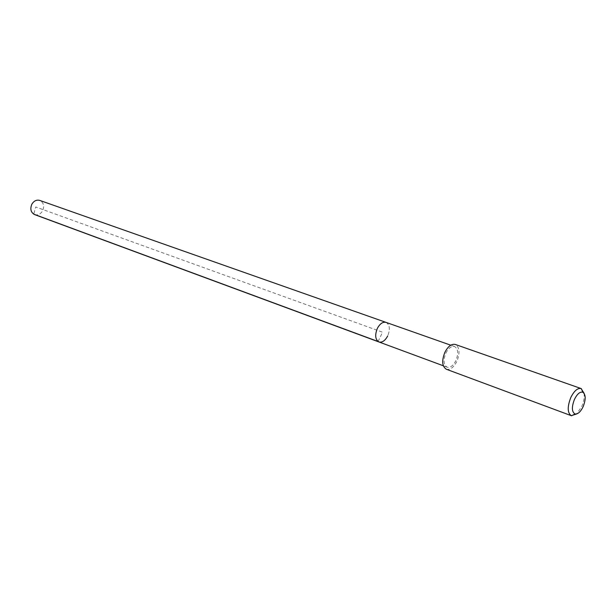 <?xml version="1.0" encoding="UTF-8"?>
<svg xmlns="http://www.w3.org/2000/svg" width="616" height="616" viewBox="0 0 616 616"><rect width="100%" height="100%" fill="white"/><g stroke="black" fill="none" stroke-linecap="round" stroke-linejoin="round"><path stroke-width="0.46" stroke-dasharray="3.08 2.31" d="M34.635 214.599C37.876 215.477 40.541 214.214 42.627 210.811C44.568 205.96 43.613 202.487 39.755 200.408M386.024 322.384C389.766 324.694 390.328 329.206 387.71 335.92C390.328 329.206 389.766 324.694 386.024 322.384M445.892 353.091C448.54 348.048 451.443 345.869 454.593 346.531C458.204 348.856 458.635 353.561 455.894 360.637C453.245 365.712 450.319 367.891 447.131 367.198C443.566 364.865 443.15 360.168 445.892 353.091M378.955 341.972C382.22 342.727 385.139 340.71 387.71 335.92M446.354 369.254C450.188 370.093 453.699 367.467 456.88 361.376C460.167 352.883 459.644 347.247 455.309 344.46M584.06 393.239C584.592 397.282 583.799 401.755 581.666 406.652L576.576 413.975M378.078 341.51L382.559 332.201L35.743 206.984L33.734 214.168M454.593 346.531L450.773 345.191M447.131 367.198L443.335 365.788"/><path stroke-width="0.92" d="M450.773 345.191L39.755 200.408C36.552 199.584 33.911 200.855 31.847 204.219C29.915 209.047 30.838 212.505 34.635 214.599L378.955 341.972C375.267 339.655 374.728 335.142 377.331 328.436C379.903 323.685 382.805 321.668 386.024 322.384C382.805 321.668 379.903 323.685 377.331 328.436C374.728 335.142 375.267 339.655 378.955 341.972C382.22 342.727 385.139 340.71 387.71 335.92M581.088 388.542L455.309 344.46C451.536 343.659 448.055 346.284 444.875 352.321C441.587 360.814 442.08 366.458 446.354 369.254L571.286 415.685C567.39 412.92 567.221 406.876 570.786 397.559C574.127 390.883 577.562 387.88 581.088 388.542L584.06 393.239M576.576 413.975L571.286 415.685M583.129 406.683C580.549 411.904 577.854 414.337 575.028 413.983C571.733 411.935 571.54 407.068 574.451 399.399C577.215 393.894 580.026 391.507 582.875 392.246C585.855 394.61 585.939 399.422 583.129 406.683M33.734 214.168L378.078 341.51M443.335 365.788L378.955 341.972M575.028 413.983L571.54 415.769M582.875 392.246L581.335 388.642"/></g></svg>
